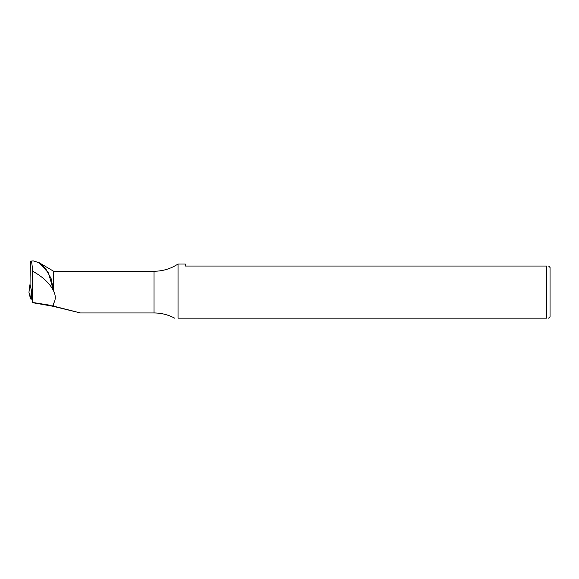 <?xml version="1.0" encoding="UTF-8"?>
<svg xmlns="http://www.w3.org/2000/svg" width="579" height="579" viewBox="0 0 579 579"><rect width="100%" height="100%" fill="white"/><g stroke="black" fill="none" stroke-linecap="round" stroke-linejoin="round"><path stroke-width="0.87" d="M29.645 286.822L28.95 292.294L30.513 298.909L31.498 290.767L30.057 284.463L29.645 286.822L29.999 284.455L31.498 290.767L31.563 298.026L32.605 302.455L32.605 271.175C32.033 263.25 31.432 259.913 30.81 261.165C30.289 266 30.043 273.831 30.057 284.68L31.498 290.767L31.563 298.026L32.605 302.455L48.723 305.01L52.928 306.262L32.605 302.455L32.605 271.175C42.86 276.842 49.866 283.442 53.608 290.984L53.63 291.049C55.816 295.522 55.816 299.647 53.63 303.425L53.63 306.161L80.43 312.95L52.928 306.262L53.63 306.161L53.63 303.425L52.928 306.262L32.945 302.737L52.732 306.002L53.63 303.425C55.816 299.647 55.816 295.522 53.63 291.049L53.63 271.262L154.014 271.262L154.014 312.95L154.014 271.262C162.735 271.204 170.74 268.786 178.035 264.01L178.035 318.161L546.576 318.161C549.261 318.161 549.261 318.161 546.576 318.161L546.576 266.05C549.261 266.05 549.261 266.05 546.576 266.05L546.576 318.161L178.035 318.161C173.671 318.161 173.671 318.161 178.035 318.161L178.035 264.01L185.28 264.01L185.28 266.05C185.28 263.351 185.28 263.351 185.28 266.05L546.576 266.05L185.28 266.05M28.95 292.294L30.513 298.909L31.816 299.119L30.513 298.909L31.498 290.767L30.057 284.68C30.043 273.831 30.289 266 30.81 261.165L33.162 260.839L39.538 262.931L45.828 268.953L51.104 278.535L53.63 291.049L53.63 271.262L39.039 262.627L48.462 272.941L53.608 290.984C49.866 283.442 42.86 276.842 32.605 271.175C32.033 263.25 31.432 259.913 30.81 261.165M548.617 266.05L550.05 267.484L550.05 316.727L548.617 318.161M33.155 260.839L39.039 262.627M80.43 312.95L154.014 312.95C161.324 312.978 168.2 314.715 174.641 318.161"/></g></svg>
